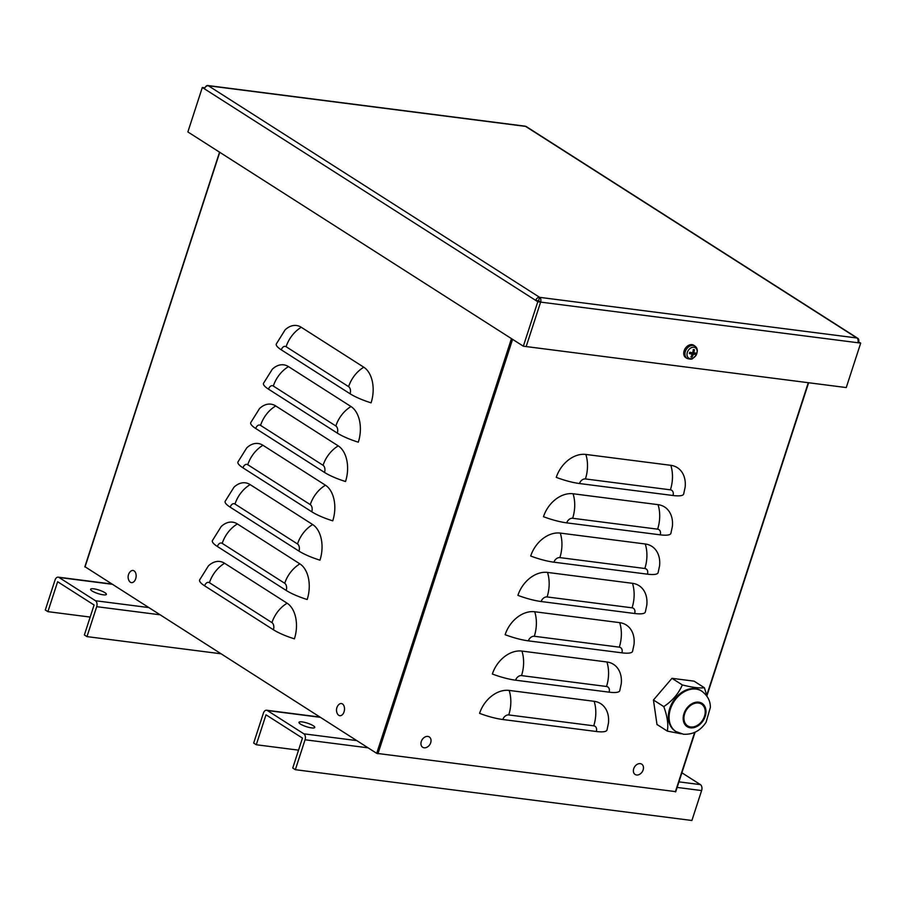 <?xml version="1.0" encoding="UTF-8"?>
<svg xmlns="http://www.w3.org/2000/svg" width="906" height="906" viewBox="0 0 906 906"><rect width="100%" height="100%" fill="white"/><g stroke="black" fill="none" stroke-linecap="round" stroke-linejoin="round"><path stroke-width="1.36" d="M681.89 772.795L700.406 784.619A4.609 2.922 97.3 0 1 701.618 790.564L691.901 820.485L295.345 769.692L305.062 739.772A4.609 2.922 -82.7 0 0 303.85 733.826L267.383 710.542A4.609 2.922 -82.7 0 0 266.579 710.236A4.609 2.922 -82.7 0 0 263.397 713.147L253.669 743.079L256.273 744.743L298.55 750.157M256.273 744.743L266.002 714.811L302.457 738.096L292.74 768.028L295.345 769.692M311.551 727.892A8.301 1.835 -162 0 1 303.046 725.412A8.301 1.835 -162 0 1 298.969 722.342A8.301 1.835 -162 0 1 307.428 723.158A8.301 1.835 -162 0 1 314.756 727.461A8.301 1.835 -162 0 1 311.551 727.892M47.905 611.652L57.633 581.731L94.088 605.015L84.371 634.947L86.976 636.612L96.693 606.68A4.609 2.922 -82.7 0 0 95.481 600.746L59.015 577.462A4.609 2.922 -82.7 0 0 58.211 577.156A4.609 2.922 -82.7 0 0 55.028 580.067L45.3 609.998L47.905 611.652L90.181 617.077M220.77 653.747L86.976 636.612M103.182 594.812A8.301 1.835 -162 0 1 94.666 592.331A8.301 1.835 -162 0 1 90.6 589.262A8.301 1.835 -162 0 1 99.06 590.078A8.301 1.835 -162 0 1 106.387 594.381A8.301 1.835 -162 0 1 103.182 594.812M675.548 791.618L376.703 753.35L85.073 566.782M672.977 495.503A27.656 6.127 18 0 0 683.656 494.076L685.14 487.134A27.656 20.521 -57.4 0 0 670.814 465.322A27.656 17.497 97.3 0 1 670.395 489.829A5.527 4.1 -57.4 0 1 672.977 495.503L579.512 483.532A27.656 6.127 18 0 1 556.261 477.36A27.656 20.521 -57.4 0 1 585.842 454.438L670.814 465.322M660.202 534.834A27.656 6.127 18 0 0 670.882 533.408L672.365 526.465A27.656 20.521 -57.4 0 0 658.039 504.653A27.656 17.497 97.3 0 1 657.62 529.161A5.527 4.1 -57.4 0 1 660.202 534.834L566.726 522.864A27.656 6.127 18 0 1 543.487 516.692A27.656 20.521 -57.4 0 1 573.056 493.759L658.039 504.653M647.428 574.166A27.656 6.127 18 0 0 658.096 572.739L659.579 565.797A27.656 20.521 -57.4 0 0 645.253 543.985A27.656 17.497 97.3 0 1 644.846 568.492A5.527 4.1 -57.4 0 1 647.428 574.166L553.951 562.196A27.656 6.127 18 0 1 530.701 556.024A27.656 20.521 -57.4 0 1 560.282 533.09L645.253 543.985M634.642 613.498A27.656 6.127 18 0 0 645.321 612.071L646.805 605.129A27.656 20.521 -57.4 0 0 632.479 583.317A27.656 17.497 97.3 0 1 632.06 607.824A5.527 4.1 -57.4 0 1 634.642 613.498L541.165 601.527A27.656 6.127 18 0 1 517.926 595.355A27.656 20.521 -57.4 0 1 547.507 572.422L632.479 583.317M621.867 652.83A27.656 6.127 18 0 0 632.547 651.403L634.019 644.46A27.656 20.521 -57.4 0 0 619.704 622.649A27.656 17.497 97.3 0 1 619.285 647.156A5.527 4.1 -57.4 0 1 621.867 652.83L528.391 640.859A27.656 6.127 18 0 1 505.14 634.687A27.656 20.521 -57.4 0 1 534.721 611.754L619.704 622.649M609.081 692.161A27.656 6.127 18 0 0 619.761 690.723L621.244 683.792A27.656 20.521 -57.4 0 0 606.918 661.98A27.656 17.497 97.3 0 1 606.499 686.488A5.527 4.1 -57.4 0 1 609.081 692.161L515.605 680.191A27.656 6.127 18 0 1 492.366 674.019A27.656 20.521 -57.4 0 1 521.947 651.086L606.918 661.98M596.307 731.493A27.656 6.127 18 0 0 606.986 730.055L608.458 723.124A27.656 20.521 -57.4 0 0 594.143 701.312A27.656 17.497 97.3 0 1 593.724 725.819A5.527 4.1 -57.4 0 1 596.307 731.493L502.83 719.523A27.656 6.127 18 0 1 479.58 713.35A27.656 20.521 -57.4 0 1 509.161 690.417L594.143 701.312M371.086 402.842A27.656 6.127 -162 0 1 350.078 393.77L281.324 349.852A27.656 6.127 -162 0 1 276.262 344.031L285.084 329.897A27.656 17.497 97.3 0 1 301.279 327.281L363.793 367.213A27.656 17.497 97.3 0 1 371.086 402.842M358.3 442.173A27.656 6.127 -162 0 1 337.304 433.102L268.538 389.184A27.656 6.127 -162 0 1 263.476 383.363L272.298 369.229A27.656 17.497 97.3 0 1 288.493 366.613L351.007 406.545A27.656 17.497 97.3 0 1 358.3 442.173M345.526 481.505A27.656 6.127 -162 0 1 324.518 472.434L255.764 428.515A27.656 6.127 -162 0 1 250.702 422.694L259.524 408.561A27.656 17.497 97.3 0 1 275.718 405.945L338.232 445.877A27.656 17.497 97.3 0 1 345.526 481.505M332.74 520.837A27.656 6.127 -162 0 1 311.743 511.765L242.978 467.847A27.656 6.127 -162 0 1 237.916 462.015L246.738 447.892A27.656 17.497 97.3 0 1 262.944 445.276L325.447 485.208A27.656 17.497 97.3 0 1 332.74 520.837M319.965 560.168A27.656 6.127 -162 0 1 298.957 551.097L230.203 507.179A27.656 6.127 -162 0 1 225.141 501.346L233.963 487.224A27.656 17.497 97.3 0 1 250.158 484.608L312.672 524.54A27.656 17.497 97.3 0 1 319.965 560.168M307.179 599.5A27.656 6.127 -162 0 1 286.183 590.429L217.417 546.511A27.656 6.127 -162 0 1 212.355 540.678L221.177 526.556A27.656 17.497 97.3 0 1 237.383 523.94L299.886 563.872A27.656 17.497 97.3 0 1 307.179 599.5M204.643 585.842A27.656 6.127 -162 0 1 199.58 580.01L208.403 565.888A27.656 17.497 97.3 0 1 224.597 563.272L287.111 603.203A27.656 17.497 97.3 0 1 294.405 638.832A27.656 6.127 -162 0 1 273.408 629.761L204.643 585.842A5.527 3.499 -82.7 0 1 209.433 582.705L271.947 622.626A5.527 3.499 97.3 0 1 273.408 629.761M538.538 300.769L540.622 302.106L537.79 301.743L535.706 300.407L538.538 300.769L540.622 302.106L526.171 346.568L540.622 302.106L538.538 300.769L539.648 297.349A3.692 2.741 122.6 0 0 535.706 300.407L204.405 88.811A3.692 2.741 -57.4 0 1 208.346 85.753A3.692 2.333 -82.7 0 0 207.701 85.515A3.692 2.333 -82.7 0 0 205.571 86.897M207.701 85.515L524.948 126.149A3.692 2.333 97.3 0 1 525.593 126.387A3.692 2.741 -57.4 0 1 526.465 126.704L857.767 338.3A3.692 2.741 122.6 0 0 856.895 337.983A3.692 2.333 97.3 0 1 857.869 342.74L860.7 343.102L846.249 387.564L523.34 346.205L187.87 131.936L202.31 87.486L204.858 87.803M204.394 88.811L202.31 87.486M537.79 301.743L523.34 346.205M857.869 342.74L540.622 302.106A3.692 2.333 -82.7 0 0 539.648 297.349L856.895 337.983L525.593 126.387L208.346 85.753L539.648 297.349M858.095 341.698L860.7 343.102M858.616 341.766A3.692 2.741 122.6 0 0 857.767 338.3M691.516 355.809L691.991 357.032A11.982 8.279 -86.1 0 0 693.158 354.733L693.713 354.303A11.982 3.273 22.2 0 0 695.457 354.348L693.045 353.114A2.514 1.869 -57.4 0 0 693.249 352.593M695.457 354.348A4.009 2.978 122.6 0 0 695.887 353.034A11.982 2.016 -166.1 0 1 694.143 352.989L693.894 352.457A11.982 8.381 -83.2 0 0 694.37 349.705L693.226 350.101M694.37 349.705A4.009 2.978 122.6 0 0 693.294 349.569A11.982 6.727 97.8 0 1 692.807 352.309L692.252 352.751A11.982 1.721 -164.4 0 1 689.817 352.264A4.009 2.978 122.6 0 0 689.398 353.567L689.398 353.567A11.982 3.567 20.5 0 0 691.822 354.053L692.071 354.597A11.982 6.829 100.3 0 1 690.904 356.896A4.009 2.978 122.6 0 0 691.991 357.032M687.36 352.343A6.138 4.553 -57.4 0 1 696.035 348.312A6.138 4.553 -57.4 0 1 692.83 358.176A6.138 4.553 -57.4 0 1 687.36 352.343M689.919 352.491L692.071 354.597M694.143 352.989L692.909 351.879M687.201 358.493L686.012 357.813A7.373 5.47 -57.4 0 1 684.528 349.761A7.373 5.47 -57.4 0 1 692.025 344.654A7.373 5.47 -57.4 0 1 693.939 345.39L695.061 346.194A7.305 5.425 122.6 0 0 693.158 345.458A7.305 5.425 122.6 0 0 685.344 351.517A7.305 5.425 122.6 0 0 687.201 358.493C690.327 359.354 692.184 359.342 692.784 358.436L696.012 355.435C697.971 351.2 697.654 348.108 695.061 346.194M690.836 353.385L691.754 352.683L693.045 353.114M689.851 352.445L690.247 353.306L689.851 352.445M636.578 775.004A6.127 4.553 -57.4 0 1 633.6 769.103A6.127 4.553 -57.4 0 1 639.613 763.611A6.127 4.553 -57.4 0 1 643.407 768.764A7.758 7.758 0 0 1 640.01 774.075A6.127 4.553 -57.4 0 1 636.578 775.004M424.133 747.801A6.127 4.553 -57.4 0 1 421.165 741.889A6.127 4.553 -57.4 0 1 427.179 736.397A6.127 4.553 -57.4 0 1 430.973 741.55A7.758 7.758 0 0 1 427.575 746.872A6.127 4.553 -57.4 0 1 424.133 747.801M134.065 570.859A6.127 3.884 97.3 0 1 135.254 579.84A6.127 3.884 97.3 0 1 129.184 580.939A7.758 7.758 0 0 1 130.385 571.527A6.127 3.884 97.3 0 1 134.065 570.859M342.445 703.939A6.127 3.884 97.3 0 1 343.623 712.92A6.127 3.884 97.3 0 1 337.553 714.03A7.758 7.758 0 0 1 338.765 704.608A6.127 3.884 97.3 0 1 342.445 703.939M653.441 699.998L671.98 678.322L682.331 684.936C678.537 693.679 672.354 700.904 663.781 706.601L653.441 699.998L656.986 724.494L667.326 731.108L681.176 733.803M663.781 706.601C667.348 716.295 668.537 724.46 667.326 731.108M671.98 678.322L694.064 681.153L704.404 687.756C699.432 688.345 692.071 687.394 682.331 684.936M707.042 696.34L704.404 687.756M698.469 703.033A12.911 9.581 122.6 0 0 685.457 711.742A12.911 9.581 122.6 0 0 687.631 725.876A12.911 9.581 122.6 0 0 690.689 726.974A12.911 9.581 122.6 0 0 703.702 718.254A12.911 9.581 122.6 0 0 701.527 704.121A12.911 9.581 122.6 0 0 698.469 703.033M675.593 731.301A23.975 17.78 -57.4 0 1 675.219 731.074A23.975 17.78 -57.4 0 1 669.715 708.515A23.975 17.78 -57.4 0 1 695.355 688.651A23.975 17.78 -57.4 0 1 701.029 690.678A23.975 17.78 -57.4 0 1 701.391 690.916M701.618 790.564L677.133 787.427M368.085 747.835L305.062 739.772M303.85 733.826L356.76 740.598M678.945 781.867L700.406 784.619M320.294 717.314L267.383 710.542M159.716 614.755L96.693 606.68M95.481 600.746L148.391 607.518M111.925 584.234L59.015 577.462M376.703 753.35L511.46 338.618M512.592 339.331L377.938 753.769M670.395 489.829L585.423 478.946A27.656 17.497 -82.7 0 0 585.842 454.438M585.423 478.946A5.527 4.1 122.6 0 0 579.512 483.532M657.62 529.161L572.649 518.277A27.656 17.497 -82.7 0 0 573.056 493.759M572.649 518.277A5.527 4.1 122.6 0 0 566.726 522.864M644.846 568.492L559.863 557.609A27.656 17.497 -82.7 0 0 560.282 533.09M559.863 557.609A5.527 4.1 122.6 0 0 553.951 562.196M632.06 607.824L547.088 596.941A27.656 17.497 -82.7 0 0 547.507 572.422M547.088 596.941A5.527 4.1 122.6 0 0 541.165 601.527M619.285 647.156L534.302 636.272A27.656 17.497 -82.7 0 0 534.721 611.754M534.302 636.272A5.527 4.1 122.6 0 0 528.391 640.859M606.499 686.488L521.528 675.604A27.656 17.497 -82.7 0 0 521.947 651.086M521.528 675.604A5.527 4.1 122.6 0 0 515.605 680.191M593.724 725.819L508.742 714.936A27.656 17.497 -82.7 0 0 509.161 690.417M508.742 714.936A5.527 4.1 122.6 0 0 502.83 719.523M301.279 327.281A27.656 20.521 122.6 0 0 286.115 346.715A5.527 3.499 -82.7 0 0 281.324 349.852M286.115 346.715L348.617 386.647A5.527 3.499 97.3 0 1 350.078 393.77M348.617 386.647A27.656 20.521 -57.4 0 1 363.793 367.213M288.493 366.613A27.656 20.521 122.6 0 0 273.329 386.047A5.527 3.499 -82.7 0 0 268.538 389.184M273.329 386.047L335.843 425.979A5.527 3.499 97.3 0 1 337.304 433.102M335.843 425.979A27.656 20.521 -57.4 0 1 351.007 406.545M275.718 405.945A27.656 20.521 122.6 0 0 260.554 425.378A5.527 3.499 -82.7 0 0 255.764 428.515M260.554 425.378L323.068 465.31A5.527 3.499 97.3 0 1 324.518 472.434M323.068 465.31A27.656 20.521 -57.4 0 1 338.232 445.877M262.944 445.276A27.656 20.521 122.6 0 0 247.768 464.71A5.527 3.499 -82.7 0 0 242.978 467.847M247.768 464.71L310.282 504.631A5.527 3.499 97.3 0 1 311.743 511.765M310.282 504.631A27.656 20.521 -57.4 0 1 325.447 485.208M250.158 484.608A27.656 20.521 122.6 0 0 234.994 504.042A5.527 3.499 -82.7 0 0 230.203 507.179M234.994 504.042L297.508 543.962A5.527 3.499 97.3 0 1 298.957 551.097M297.508 543.962A27.656 20.521 -57.4 0 1 312.672 524.54M237.383 523.94A27.656 20.521 122.6 0 0 222.219 543.374A5.527 3.499 -82.7 0 0 217.417 546.511M222.219 543.374L284.722 583.294A5.527 3.499 97.3 0 1 286.183 590.429M284.722 583.294A27.656 20.521 -57.4 0 1 299.886 563.872M224.597 563.272A27.656 20.521 122.6 0 0 209.433 582.705M219.75 152.299L84.994 567.031M271.947 622.626A27.656 20.521 -57.4 0 1 287.111 603.203M675.355 791.867L694.676 732.388M706.759 695.219L808.299 382.694M692.003 356.624A3.635 2.695 -57.4 0 1 691.119 356.545M695.491 353.046A3.635 2.695 -57.4 0 1 695.095 354.235M693.26 349.863A3.635 2.695 -57.4 0 1 694.155 349.999M689.602 353.533A3.635 2.695 -57.4 0 1 689.998 352.298M693.713 354.303L691.754 352.683M693.158 354.733L691.72 353.895M698.753 702.173A13.828 10.26 122.6 0 0 683.962 713.634A13.828 10.26 122.6 0 0 690.417 727.824A13.828 10.26 122.6 0 0 705.208 716.363A13.828 10.26 122.6 0 0 698.753 702.173M675.944 731.538L683.396 734.222C692.863 734.766 700.429 730.78 706.091 722.241L710.395 707.28C710.236 703.894 710.01 697.439 701.754 691.142A23.975 17.78 122.6 0 0 696.08 689.104A23.975 17.78 122.6 0 0 671.912 705.287A23.975 17.78 122.6 0 0 675.944 731.538L675.219 731.074M319.909 717.076L266.579 710.236M111.54 583.985L58.211 577.156M675.706 791.821L695.083 732.207M706.907 695.797L808.628 382.74M84.824 566.839L219.558 152.174M689.613 353.544L690.021 352.287M691.991 354.133L690.021 352.479M701.754 691.142L701.029 690.678"/></g></svg>
